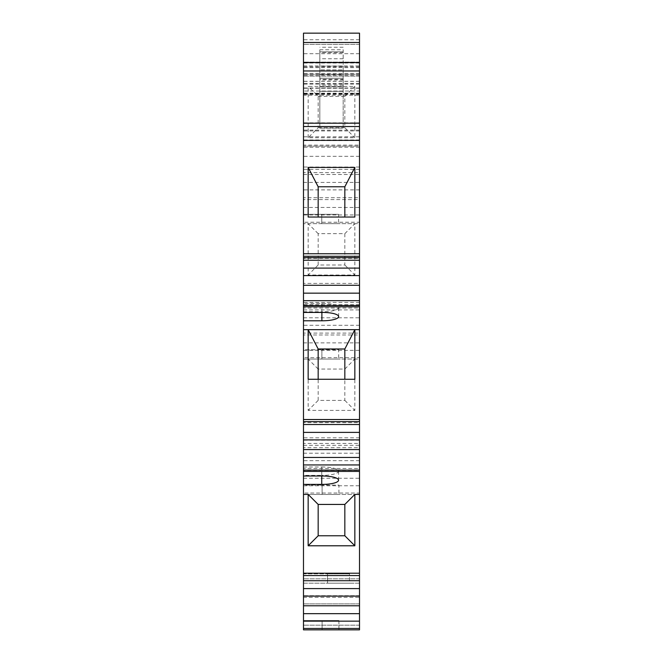 <?xml version="1.0" encoding="UTF-8"?>
<svg xmlns="http://www.w3.org/2000/svg" width="663" height="663" viewBox="0 0 663 663"><rect width="100%" height="100%" fill="white"/><g stroke="black" fill="none" stroke-linecap="round" stroke-linejoin="round"><path stroke-width="0.5" stroke-dasharray="3.31 2.49" d="M303.488 466.976L321.754 466.976L321.754 475.993L321.754 475.379L303.488 475.379L303.488 475.993L303.488 466.976L303.488 475.379M321.754 466.976A16.244 4.202 0 0 1 322.317 466.967A16.244 4.202 0 0 1 338.561 471.178A16.244 4.202 0 0 1 322.317 475.379A16.244 4.202 0 0 1 321.754 475.379M349.476 583.2L327.53 583.2L349.476 583.2L349.476 573.86L327.53 573.86L349.476 573.86M338.569 223.646L321.762 223.646L338.569 223.646L338.569 214.315L303.488 214.315L303.488 223.646L303.488 33.15L359.512 33.15L303.488 33.15M338.694 359.048L321.878 359.048L338.694 359.048L338.694 349.708L321.878 349.708L338.694 349.708M321.878 303.405L321.878 311.751A16.136 4.177 180 0 0 322.525 311.759A16.136 4.177 180 0 0 338.66 307.582A16.136 4.177 180 0 0 322.525 303.405A16.136 4.177 180 0 0 321.878 303.405L303.488 303.405L303.488 312.43L303.488 303.405M338.909 494.449L322.102 494.449L338.909 494.449L338.909 485.109L322.102 485.109L338.909 485.109M303.488 613.665L359.512 613.665L359.512 629.85L303.488 629.85L359.512 629.85L303.488 629.85L303.488 597.355L359.512 597.355L359.512 629.85L359.512 597.355L303.488 597.355L303.488 595.73L359.512 595.73L359.512 597.355L359.512 595.73L303.488 595.73L303.488 583.2L359.512 583.2L359.512 595.73L359.512 583.2L303.488 583.2L303.488 573.86L327.53 573.86L303.488 573.86L303.488 629.85L303.488 620.51L322.102 620.51L303.488 620.51L322.102 620.51L303.488 620.51L303.488 629.85L338.909 629.85L322.102 629.85L338.909 629.85L338.909 620.51L322.102 620.51L338.909 620.51L322.102 620.51L338.909 620.51L338.909 629.85L303.488 629.85L303.488 214.315L338.569 214.315M359.512 95.223L359.512 146.142L303.488 146.142L303.488 62.098L303.488 146.142L359.512 146.142L359.512 95.223L303.488 95.223M359.512 126.534L303.488 126.534M303.488 449.58L303.488 447.691L303.488 449.58M303.488 424.519L303.488 422.621L303.488 424.519M303.488 285.289L303.488 283.399L303.488 285.289M303.488 260.228L303.488 258.33L303.488 260.228M303.488 349.708L303.488 359.048L321.878 359.048L303.488 359.048L303.488 349.708L321.878 349.708L303.488 349.708M303.488 485.109L303.488 494.449L322.102 494.449L303.488 494.449L303.488 485.109L322.102 485.109L303.488 485.109M303.488 174.526L359.512 174.526L359.512 44.355L359.512 91.046L303.488 91.046L359.512 91.046L359.512 145.114L303.488 145.114M303.488 65.944L359.512 65.944L359.512 145.114M359.512 74.239L303.488 74.239L359.512 74.239M359.512 76.112L303.488 76.112L359.512 76.112M359.512 65.944L359.512 33.15M359.512 70.966L303.488 70.966M359.512 258.33L359.512 260.228L359.512 258.33L303.488 258.33M359.512 283.399L359.512 285.289L359.512 283.399L303.488 283.399M359.512 422.621L359.512 424.519L359.512 422.621L303.488 422.621M359.512 447.691L359.512 449.58L359.512 447.691L303.488 447.691M344.835 504.46L344.835 535.803L318.165 535.803L318.165 504.46L344.835 504.46L354.846 494.449L354.846 545.806L308.154 545.806L308.154 494.449L359.512 494.449L359.512 580.722L359.512 578.832L303.488 578.832L359.512 578.832L359.512 588.595L303.488 588.595M359.512 588.595L359.512 605.791L359.512 603.894L303.488 603.894L359.512 603.894L359.512 613.665M303.488 629.85L322.102 629.85L303.488 629.85M359.512 621.156L303.488 621.156M359.512 605.791L303.488 605.791M359.512 596.095L303.488 596.095M359.512 580.722L303.488 580.722M318.165 504.46L308.154 494.449L303.488 494.449L359.512 494.449L359.512 493.048L303.488 493.048M303.488 478.263L359.512 478.263L359.512 485.755L303.488 485.755M359.512 485.755L359.512 493.048M359.512 478.263L359.512 468.492L303.488 468.492M303.488 453.194L359.512 453.194L359.512 470.39L303.488 470.39M359.512 470.39L359.512 468.492M359.512 460.694L303.488 460.694M359.512 453.194L359.512 443.431L303.488 443.431M344.835 369.059L344.835 400.402L318.165 400.402L318.165 369.059L344.835 369.059L354.846 359.048L354.846 410.405L308.154 410.405L308.154 359.048L359.512 359.048L359.512 445.321L303.488 445.321M359.512 445.321L359.512 443.431M318.165 369.059L308.154 359.048L303.488 359.048L359.512 359.048L359.512 357.647L303.488 357.647M303.488 342.862L359.512 342.862L359.512 350.354L303.488 350.354M359.512 350.354L359.512 357.647M359.512 342.862L359.512 333.091L303.488 333.091M303.488 317.792L359.512 317.792L359.512 334.989L303.488 334.989M359.512 334.989L359.512 333.091M359.512 325.293L303.488 325.293M359.512 317.792L359.512 308.03L303.488 308.03M344.835 233.658L344.835 265.001L318.165 265.001L318.165 233.658L344.835 233.658L354.846 223.646L354.846 275.012L308.154 275.012L308.154 223.646L359.512 223.646L359.512 309.919L303.488 309.919M359.512 309.919L359.512 308.03M318.165 233.658L308.154 223.646L303.488 223.646L359.512 223.646L359.512 222.246L303.488 222.246M303.488 207.461L359.512 207.461L359.512 214.961L303.488 214.961M359.512 214.961L359.512 222.246M359.512 207.461L359.512 197.69L303.488 197.69M303.488 182.4L359.512 182.4L359.512 199.588L303.488 199.588M359.512 199.588L359.512 197.69M359.512 189.891L303.488 189.891M359.512 182.4L359.512 172.629L303.488 172.629M359.512 174.526L359.512 172.629M308.154 137.738L308.154 86.381L354.846 86.381L354.846 137.738L308.154 137.738L318.165 127.727L318.165 96.384L308.154 86.381M359.512 44.355L303.488 44.355L359.512 44.355M359.512 62.098L303.488 62.098L359.512 62.098M303.488 311.751L321.878 311.751M318.165 96.384L344.835 96.384L344.835 127.727L318.165 127.727M344.835 127.727L354.846 137.738M344.835 96.384L354.846 86.381M318.165 265.001L308.154 275.012M344.835 265.001L354.846 275.012M318.165 400.402L308.154 410.405M344.835 400.402L354.846 410.405M318.165 535.803L308.154 545.806M344.835 535.803L354.846 545.806M308.154 379.269L354.846 379.269M308.154 217.041L354.846 217.041M319.831 49.758L319.831 128.125L319.831 49.758L343.169 49.758L343.169 79.328L319.831 79.328M343.169 79.328L343.169 91.345L319.831 91.345L343.169 91.345L343.169 78.217L343.169 91.345L319.831 91.345L343.169 91.345L343.169 86.679L319.831 86.679L343.169 86.679L343.169 74.538L319.831 74.538M343.169 74.538L343.169 69.88L319.831 69.88L343.169 69.88L343.169 128.125L319.831 128.125L343.169 128.125L343.169 51.838L319.831 51.838L343.169 51.838L343.169 49.758M327.53 573.86L327.53 583.2L327.53 573.86M321.762 214.315L321.762 223.646L321.762 214.315M321.878 349.708L321.878 359.048L321.878 349.708M322.102 485.109L322.102 494.449L322.102 485.109M322.102 620.51L322.102 629.85L322.102 620.51M359.512 93.848L303.488 93.848M359.512 147.236L303.488 147.236M359.512 93.715L303.488 93.715M359.512 93.185L303.488 93.185M359.512 75.159L303.488 75.159M359.512 73.361L303.488 73.361M359.512 39.747L303.488 39.747M359.512 625.184L303.488 625.184L359.512 625.184M359.512 628.449L303.488 628.449M359.512 575.559L303.488 575.559M359.512 573.222L303.488 573.222M359.512 440.157L303.488 440.157M359.512 437.82L303.488 437.82M359.512 304.756L303.488 304.756M359.512 302.419L303.488 302.419M359.512 169.355L303.488 169.355M359.512 167.026L303.488 167.026M359.512 63.035L303.488 63.035M359.512 53.695L303.488 53.695M359.512 88.245L303.488 88.245M359.512 130.934L303.488 130.934M359.512 139.951L303.488 139.951M359.512 130.122L303.488 130.122M359.512 122.862L303.488 122.862M359.512 67.651L303.488 67.651M359.512 66.772L303.488 66.772M359.512 94.337L303.488 94.337M359.512 140.589L303.488 140.589M359.512 136.802L303.488 136.802M359.512 84.118L303.488 84.118M359.512 81.358L303.488 81.358M359.512 83.389L303.488 83.389M359.512 87.988L303.488 87.988M343.169 52.65L319.831 52.65M343.169 58.75L319.831 58.75M343.169 66.118L319.831 66.118M343.169 85.146L319.831 85.146M343.169 78.226L319.831 78.226L343.169 78.217M343.169 79.974L319.831 79.974M343.169 88.038L319.831 88.038M338.561 471.178L338.561 480.194M338.66 307.582L338.66 316.599M359.512 156.319L303.488 156.319M359.512 140.266L303.488 140.266M359.512 81.317L303.488 81.317M343.169 47.255L319.831 47.255"/><path stroke-width="0.99" d="M359.512 439.884L303.488 439.884L303.488 432.392L359.512 432.392L359.512 457.453L303.488 457.453L303.488 475.993L321.754 475.993A16.244 4.202 0 0 1 322.317 475.993A16.244 4.202 0 0 1 338.561 480.194A16.244 4.202 0 0 1 322.317 484.396A16.244 4.202 0 0 1 321.754 484.396L303.488 484.396L303.488 629.85L359.512 629.85L359.512 628.449L303.488 628.449M322.525 312.422A16.136 4.177 180 0 0 321.878 312.43L303.488 312.43L303.488 320.776L321.878 320.776A16.136 4.177 180 0 0 322.525 320.776A16.136 4.177 180 0 0 338.66 316.599A16.136 4.177 180 0 0 322.525 312.422M359.512 70.966L359.512 126.534L303.488 126.534L303.488 33.15L359.512 33.15L359.512 70.966L303.488 70.966M318.165 504.435L318.165 535.779L344.835 535.779L344.835 504.435L318.165 504.435L308.154 494.424L303.488 494.424M344.835 504.435L354.846 494.424L359.512 494.424L359.512 471.418L303.488 471.418M303.488 475.993L303.488 484.396M303.488 457.453L303.488 439.884M303.488 432.392L303.488 320.776M303.488 312.43L303.488 126.534M359.512 126.534L359.512 253.747L303.488 253.747M354.846 167.432L308.154 167.432L308.154 217.041L354.846 217.041L354.846 167.432L344.835 186.767L318.165 186.767L318.165 217.041M359.512 253.747L359.512 260.228L303.488 260.228M359.512 260.228L359.512 268.101L303.488 268.101M359.512 268.101L359.512 275.593L303.488 275.593M359.512 275.593L359.512 285.289L303.488 285.289M359.512 285.289L359.512 293.162L303.488 293.162M359.512 293.162L359.512 300.662L303.488 300.662M344.835 379.269L344.835 348.995L354.846 329.66L308.154 329.66L308.154 379.269L354.846 379.269L354.846 329.66L359.512 329.66L359.512 300.662M344.835 348.995L318.165 348.995L308.154 329.66L303.488 329.66M359.512 329.66L359.512 424.519L303.488 424.519M359.512 432.392L359.512 424.519M359.512 449.58L303.488 449.58M359.512 457.453L359.512 464.954L303.488 464.954M359.512 464.954L359.512 471.418M308.154 494.424L308.154 545.79L354.846 545.79L354.846 494.424M359.512 494.424L359.512 580.722L303.488 580.722M359.512 580.722L359.512 588.595L303.488 588.595M359.512 588.595L359.512 596.095L303.488 596.095M359.512 596.095L359.512 605.791L303.488 605.791M359.512 605.791L359.512 613.665L303.488 613.665M359.512 613.665L359.512 621.156L303.488 621.156M359.512 621.156L359.512 628.449M321.878 312.43L321.878 320.776M321.754 475.993L321.754 484.396M344.835 535.779L354.846 545.79M318.165 535.779L308.154 545.79M318.165 348.995L318.165 379.269M344.835 217.041L344.835 186.767M318.165 186.767L308.154 167.432M359.512 42.49L303.488 42.49M359.512 62.562L303.488 62.562M359.512 123.202L303.488 123.202M359.512 140.374L303.488 140.374M359.512 256.299L303.488 256.299M359.512 257.7L303.488 257.7M359.512 305.469L303.488 305.469M359.512 306.778L303.488 306.778M359.512 419.522L303.488 419.522M359.512 421.651L303.488 421.651M359.512 470.108L303.488 470.108M359.512 573.222L303.488 573.222M359.512 575.559L303.488 575.559"/></g></svg>

